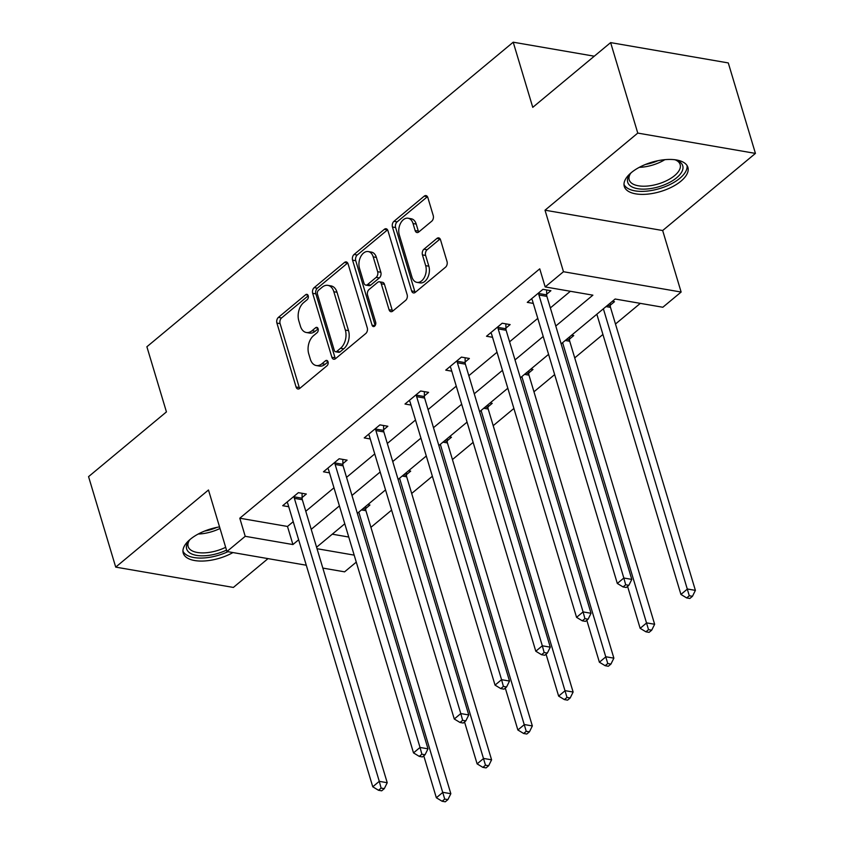 <?xml version="1.0" encoding="UTF-8"?>
<svg xmlns="http://www.w3.org/2000/svg" width="844" height="844" viewBox="0 0 844 844"><rect width="100%" height="100%" fill="white"/><g stroke="black" fill="none" stroke-linecap="round" stroke-linejoin="round"><path stroke-width="1.27" d="M308.197 295.716A2.922 1.91 -80.2 0 0 306.899 294.334A2.922 1.91 -80.2 0 0 305.655 294.725L278.404 317.386A4.178 2.722 -80.2 0 0 276.906 323.062L296.086 387.006A4.178 2.722 -80.2 0 0 297.943 388.989A4.178 2.722 -80.2 0 0 299.726 388.43L326.976 365.779A2.922 1.91 -80.2 0 0 328.021 361.791A2.922 1.91 -80.2 0 0 326.723 360.409A2.922 1.91 -80.2 0 0 325.478 360.799L321.954 363.732A13.367 8.714 -80.2 0 1 316.268 365.536A13.367 8.714 -80.2 0 1 310.339 359.185L308.735 353.858A13.367 8.714 -80.2 0 1 313.535 335.669L317.059 332.736A2.922 1.91 -80.2 0 0 318.104 328.759A2.922 1.91 -80.2 0 0 316.817 327.366A2.922 1.91 -80.2 0 0 315.572 327.767L312.037 330.7A13.367 8.714 -80.2 0 1 306.351 332.504A13.367 8.714 -80.2 0 1 300.422 326.153L298.829 320.825A13.367 8.714 -80.2 0 1 303.618 302.637L307.153 299.704A2.922 1.91 -80.2 0 0 308.197 295.716M631.291 172.63A33.201 15.287 163.3 0 0 624.296 186.461A33.201 15.287 163.3 0 0 647.369 194.152A33.201 15.287 163.3 0 0 680.908 181.196A33.201 15.287 163.3 0 0 687.902 167.376A33.201 15.287 163.3 0 0 664.829 159.674A33.201 15.287 163.3 0 0 631.291 172.63M219.545 526.899A33.201 15.287 163.3 0 0 190.238 539.316A33.201 15.287 163.3 0 0 183.243 553.136A33.201 15.287 163.3 0 0 232.965 552.556M431.727 221.212A4.178 2.722 -80.2 0 0 433.225 215.526L427.845 197.58A4.178 2.722 -80.2 0 0 425.988 195.597A4.178 2.722 -80.2 0 0 424.205 196.167L393.948 221.328A4.178 2.722 -80.2 0 0 392.449 227.004L411.629 290.948A4.178 2.722 -80.2 0 0 413.486 292.931A4.178 2.722 -80.2 0 0 415.259 292.372L445.526 267.21A4.178 2.722 -80.2 0 0 447.025 261.524L440.526 239.854A4.178 2.722 -80.2 0 0 438.669 237.871A4.178 2.722 -80.2 0 0 436.897 238.441L423.941 249.202A4.178 2.722 -80.2 0 0 422.443 254.888L425.661 265.638A11.172 7.29 -80.2 0 1 424.405 277.328A11.172 7.29 -80.2 0 1 416.904 282.35A11.172 7.29 -80.2 0 1 411.946 277.043L399.317 234.948A11.172 7.29 -80.2 0 1 400.583 223.249A11.172 7.29 -80.2 0 1 408.074 218.227A11.172 7.29 -80.2 0 1 413.032 223.544L415.142 230.56A4.178 2.722 -80.2 0 0 416.999 232.543A4.178 2.722 -80.2 0 0 418.772 231.973L431.727 221.212M610.623 42.611L728.288 62.931L755.433 153.408L637.769 133.088L610.623 42.611L532.764 107.346L513.215 42.2L146.888 346.757L166.437 411.904L88.567 476.638L115.712 567.115L208.479 489.995L226.93 551.522L245.224 536.309L239.791 518.216L539.749 268.835L545.182 286.928L563.476 271.726L681.129 292.045L662.835 307.248L615.139 299.019L561.144 343.898M637.769 133.088L545.013 210.198L563.476 271.726M348.076 263.898A4.178 2.722 -80.2 0 0 346.219 261.914A4.178 2.722 -80.2 0 0 344.447 262.473L314.179 287.635A4.178 2.722 -80.2 0 0 312.681 293.322L331.871 357.265A4.178 2.722 -80.2 0 0 333.718 359.249A4.178 2.722 -80.2 0 0 335.501 358.689L365.758 333.528A4.178 2.722 -80.2 0 0 367.267 327.841L348.076 263.898M354.069 254.477L384.326 229.325A4.178 2.722 -80.2 0 1 386.109 228.756A4.178 2.722 -80.2 0 1 387.955 230.739L407.146 294.683A4.178 2.722 -80.2 0 1 405.647 300.369L392.692 311.13A4.178 2.722 -80.2 0 1 390.92 311.7A4.178 2.722 -80.2 0 1 389.063 309.716L381.277 283.784A4.178 2.722 -80.2 0 0 379.431 281.801A4.178 2.722 -80.2 0 0 377.648 282.36L369.06 289.503A4.178 2.722 -80.2 0 0 367.562 295.189L375.664 322.186A2.922 1.91 -80.2 0 1 375.327 325.246A2.922 1.91 -80.2 0 1 373.364 326.565A2.922 1.91 -80.2 0 1 372.067 325.172L352.57 260.163A4.178 2.722 -80.2 0 1 354.069 254.477L357.244 255.025L387.512 229.874L384.326 229.325M115.712 567.115L233.377 587.435L268.033 558.612M594.281 56.2L513.215 42.2M239.791 518.216L287.488 526.456L293.216 521.697M305.781 511.242L333.981 487.8M346.546 477.356L374.747 453.914M387.312 443.469L415.501 420.027M428.066 409.583L456.266 386.141M468.831 375.696L497.021 352.254M509.586 341.809L537.786 318.367M550.351 307.923L570.365 291.286M302.099 497.549L306.33 494.025L298.386 492.653L282.708 505.693L288.732 506.727M342.864 463.651L347.095 460.138L339.14 458.767L323.463 471.796L329.487 472.84M383.63 429.765L387.85 426.252L379.906 424.88L364.228 437.909L370.252 438.954M424.384 395.878L428.615 392.365L420.671 390.994L404.993 404.023L411.017 405.067M465.149 361.992L469.38 358.478L461.425 357.107L445.748 370.136L451.772 371.181M505.904 328.105L510.135 324.592L502.191 323.22L486.513 336.25L492.537 337.294M546.669 294.218L550.9 290.705L542.945 289.323L527.268 302.363L533.292 303.397M370.917 527.342L391.605 510.135M411.682 493.455L432.371 476.248M452.437 459.569L473.136 442.361M493.202 425.682L513.89 408.475M533.957 391.795L554.656 374.588M574.722 357.898L602.922 334.456M615.487 324.012L640.322 303.365M332.272 534.189L348.751 537.037M365.705 508.531L369.936 505.007L367.805 504.649M406.46 474.644L410.69 471.121L408.559 470.762M447.225 440.758L451.456 437.234L449.324 436.865M487.98 406.861L492.21 403.348L490.09 402.978M528.745 372.974L532.975 369.461L530.844 369.092M569.51 339.088L573.741 335.574L571.61 335.205M610.265 305.201L614.495 301.688L612.364 301.319M545.013 210.198L662.667 230.528L755.433 153.408M662.667 230.528L681.129 292.045M356.273 562.125L344.595 571.842L322.841 568.086M555.785 326.016L592.878 295.168L545.182 286.928M245.224 536.309L292.921 544.549L298.649 539.791M311.214 529.346L339.415 505.904M351.98 495.449L380.169 472.007M392.734 461.562L420.934 438.12M433.499 427.676L461.689 404.234M474.254 393.789L502.454 370.347M515.019 359.903L543.219 336.461M306.277 565.227L226.93 551.522M317.027 548.716L354.185 555.13M548.579 354.353L520.389 377.796M507.824 388.24L479.624 411.682M467.059 422.127L438.859 445.569M426.294 456.013L398.104 479.455M385.539 489.9L357.339 513.342M344.774 523.786L316.584 547.229M287.488 526.456L292.921 544.549M306.351 332.504L309.537 333.053A13.367 8.714 -80.2 0 0 315.223 331.249L312.037 330.7M318.125 328.822L315.223 331.249M316.268 365.536L319.443 366.085A13.367 8.714 -80.2 0 0 325.13 364.281L321.954 363.732M328.042 361.865L325.13 364.281M308.218 295.79L281.59 317.935A4.178 2.722 -80.2 0 0 280.092 323.621L299.272 387.554A4.178 2.722 -80.2 0 0 299.673 388.472M347.675 262.99A4.178 2.722 -80.2 0 0 347.623 263.022L317.365 288.184A4.178 2.722 -80.2 0 0 315.867 293.87L335.047 357.814A4.178 2.722 -80.2 0 0 335.448 358.721M318.494 290.262A2.922 1.91 -80.2 0 0 317.449 294.239L334.287 350.376A2.922 1.91 -80.2 0 0 335.585 351.758A2.922 1.91 -80.2 0 0 336.83 351.368L340.543 348.277A13.367 8.714 -80.2 0 0 345.344 330.078L333.834 291.718A13.367 8.714 -80.2 0 0 327.905 285.367A13.367 8.714 -80.2 0 0 322.218 287.171L318.494 290.262M335.585 351.758L338.76 352.307A2.922 1.91 -80.2 0 0 340.005 351.916L336.83 351.368M327.905 285.367L331.08 285.916A13.367 8.714 -80.2 0 1 337.009 292.267L348.519 330.637A13.367 8.714 -80.2 0 1 343.73 348.825L340.005 351.916M379.431 281.801L382.606 282.35A4.178 2.722 -80.2 0 1 384.463 284.333L392.238 310.265A4.178 2.722 -80.2 0 0 392.639 311.172M375.179 325.499L355.746 260.712L352.57 260.163M373.206 256.871A11.172 7.29 -80.2 0 0 368.248 251.565A11.172 7.29 -80.2 0 0 360.757 256.587A11.172 7.29 -80.2 0 0 359.491 268.286L363.933 283.109A4.178 2.722 -80.2 0 0 365.79 285.093A4.178 2.722 -80.2 0 0 367.562 284.533L376.16 277.391A4.178 2.722 -80.2 0 0 377.658 271.705L373.206 256.871L376.392 257.42A11.172 7.29 -80.2 0 0 371.434 252.113L368.248 251.565M365.79 285.093L368.965 285.641A4.178 2.722 -80.2 0 0 370.748 285.082L367.562 284.533M376.392 257.42L380.834 272.253A4.178 2.722 -80.2 0 1 379.336 277.94L370.748 285.082M357.244 255.025A4.178 2.722 -80.2 0 0 355.746 260.712M408.074 218.227L411.26 218.775A11.172 7.29 -80.2 0 1 416.219 224.093L418.318 231.108A4.178 2.722 -80.2 0 0 418.719 232.016M416.904 282.35L420.08 282.898A11.172 7.29 -80.2 0 0 427.581 277.876A11.172 7.29 -80.2 0 0 428.847 266.187L425.661 265.638M440.125 238.947A4.178 2.722 -80.2 0 0 440.072 238.989L427.117 249.75A4.178 2.722 -80.2 0 0 425.619 255.437L428.847 266.187M427.444 196.673A4.178 2.722 -80.2 0 0 427.391 196.715L397.123 221.877A4.178 2.722 -80.2 0 0 395.625 227.553L414.815 291.496A4.178 2.722 -80.2 0 0 415.216 292.414M423.772 755.834L436.348 797.759L442.878 792.337L450.833 793.708L365.927 510.694A4.252 2.775 99.8 0 1 365.705 509.185L365.684 506.411M444.714 799.078L442.108 801.251L445.284 801.8L447.9 799.627L444.714 799.078L358.816 512.118M442.108 801.251L436.348 797.759M450.833 793.708L447.9 799.627M294.155 496.166L294.155 496.831A4.252 2.775 -80.2 0 0 294.377 498.34L379.283 781.344L372.753 786.777L287.846 503.773A4.252 2.775 -80.2 0 0 287.245 502.57L286.939 502.169M302.068 493.297L302.11 498.203A4.252 2.775 -80.2 0 0 302.321 499.711L387.227 782.726L379.283 781.344L381.119 788.096L378.502 790.269L381.688 790.817L384.294 788.644L381.119 788.096M384.294 788.644L387.227 782.726M372.753 786.777L378.502 790.269M226.508 550.109A28.728 13.23 -16.7 0 1 209.639 555.257A28.728 13.23 -16.7 0 1 188.676 541.194A28.728 13.23 -16.7 0 1 190.216 539.337M189.415 540.244A26.607 12.249 163.3 0 0 188.149 546.543A26.607 12.249 163.3 0 0 209.428 552.366A26.607 12.249 163.3 0 0 225.665 547.302M182.948 551.143A32.99 15.192 163.3 0 0 208.964 557.409A32.99 15.192 163.3 0 0 227.933 551.691M674.472 159.685A28.728 13.23 -16.7 0 1 676.782 160.392A28.728 13.23 -16.7 0 1 676.698 177.725A28.728 13.23 -16.7 0 1 640.754 189.056A28.728 13.23 -16.7 0 1 629.729 174.508A28.728 13.23 -16.7 0 1 631.27 172.651M630.468 173.569A26.607 12.249 163.3 0 0 629.202 179.856A26.607 12.249 163.3 0 0 647.696 186.028A26.607 12.249 163.3 0 0 674.567 175.647A26.607 12.249 163.3 0 0 680.169 164.569A26.607 12.249 163.3 0 0 675.654 160.012M624.001 184.456A32.99 15.192 163.3 0 0 647.591 191.05A32.99 15.192 163.3 0 0 679.874 178.274A32.99 15.192 163.3 0 0 687.048 165.54M464.527 721.936L477.113 763.873L483.644 758.439L491.588 759.822L406.681 476.807A4.252 2.775 99.8 0 1 406.47 475.299L406.449 472.513M485.479 765.191L482.863 767.365L486.049 767.913L488.655 765.74L485.479 765.191L399.571 478.231M482.863 767.365L477.113 763.873M491.588 759.822L488.655 765.74M505.292 688.05L517.868 729.986L524.398 724.553L532.353 725.935L447.447 442.921A4.252 2.775 99.8 0 1 447.225 441.412L447.204 438.627M526.234 731.305L523.628 733.478L526.804 734.027L529.42 731.854L526.234 731.305L440.336 444.345M523.628 733.478L517.868 729.986M532.353 725.935L529.42 731.854M334.91 462.28L334.92 462.945A4.252 2.775 -80.2 0 0 335.131 464.453L420.038 747.457L413.507 752.89L328.601 469.876A4.252 2.775 -80.2 0 0 328.01 468.684L327.694 468.283M342.833 459.4L342.864 464.316A4.252 2.775 -80.2 0 0 343.086 465.825L427.992 748.828L420.038 747.457L421.884 754.209L419.268 756.382L422.443 756.931L425.059 754.758L421.884 754.209M425.059 754.758L427.992 748.828M413.507 752.89L419.268 756.382M375.675 428.393L375.685 429.058A4.252 2.775 -80.2 0 0 375.897 430.567L460.803 713.57L454.272 719.004L369.366 435.989A4.252 2.775 -80.2 0 0 368.775 434.797L368.459 434.396M383.587 425.513L383.63 430.429A4.252 2.775 -80.2 0 0 383.851 431.938L468.758 714.942L460.803 713.57L462.639 720.322L460.033 722.485L463.208 723.044L465.825 720.871L462.639 720.322M465.825 720.871L468.758 714.942M454.272 719.004L460.033 722.485M546.047 654.163L558.633 696.1L565.163 690.666L573.118 692.038L488.201 409.034A4.252 2.775 99.8 0 1 487.99 407.525L487.969 404.74M566.999 697.418L564.383 699.592L567.569 700.14L570.185 697.967L566.999 697.418L481.091 410.458M564.383 699.592L558.633 696.1M573.118 692.038L570.185 697.967M586.812 620.277L599.388 662.213L605.929 656.78L613.873 658.151L528.966 375.147A4.252 2.775 99.8 0 1 528.755 373.639L528.734 370.854M607.764 663.532L605.148 665.694L608.324 666.254L610.94 664.08L607.764 663.532L521.856 376.572M605.148 665.694L599.388 662.213M613.873 658.151L610.94 664.08M627.577 586.39L640.153 628.326L646.683 622.893L654.638 624.265L569.732 341.261A4.252 2.775 99.8 0 1 569.51 339.752L569.489 336.967M648.519 629.635L645.913 631.808L649.089 632.356L651.705 630.183L648.519 629.635L562.621 342.685M645.913 631.808L640.153 628.326M654.638 624.265L651.705 630.183M416.44 394.507L416.44 395.171A4.252 2.775 -80.2 0 0 416.662 396.669L501.568 679.684L495.038 685.117L410.121 402.103A4.252 2.775 -80.2 0 0 409.53 400.911L409.213 400.51M424.353 391.627L424.395 396.543A4.252 2.775 -80.2 0 0 424.606 398.051L509.512 681.055L501.568 679.684L503.404 686.425L500.787 688.599L503.973 689.147L506.579 686.984L503.404 686.425M506.579 686.984L509.512 681.055M495.038 685.117L500.787 688.599M457.195 360.62L457.205 361.274A4.252 2.775 -80.2 0 0 457.416 362.783L542.323 645.797L535.792 651.23L450.886 368.216A4.252 2.775 -80.2 0 0 450.295 367.024L449.979 366.623M465.118 357.74L465.149 362.656A4.252 2.775 -80.2 0 0 465.371 364.165L550.277 647.169L542.323 645.797L544.158 652.539L541.553 654.712L544.728 655.26L547.345 653.087L544.158 652.539M547.345 653.087L550.277 647.169M535.792 651.23L541.553 654.712M497.96 326.733L497.96 327.388A4.252 2.775 -80.2 0 0 498.182 328.896L583.088 611.911L576.558 617.344L491.651 334.329A4.252 2.775 -80.2 0 0 491.05 333.137L490.744 332.736M505.872 323.853L505.915 328.759A4.252 2.775 -80.2 0 0 506.126 330.268L591.032 613.282L583.088 611.911L584.924 618.652L582.307 620.825L585.493 621.374L588.099 619.201L584.924 618.652M588.099 619.201L591.032 613.282M576.558 617.344L582.307 620.825M538.715 292.847L538.725 293.501A4.252 2.775 -80.2 0 0 538.936 295.01L623.843 578.024L617.312 583.447L532.406 300.443A4.252 2.775 -80.2 0 0 531.815 299.251L531.498 298.85M546.638 289.967L546.669 294.873A4.252 2.775 -80.2 0 0 546.891 296.381L631.797 579.395L623.843 578.024L625.689 584.765L623.072 586.939L626.248 587.487L628.864 585.314L625.689 584.765M628.864 585.314L631.797 579.395M617.312 583.447L623.072 586.939M596.845 314.221L680.918 594.44L687.449 589.006L695.393 590.378L610.486 307.364A4.252 2.775 99.8 0 1 610.275 305.866L610.254 303.08M689.284 595.748L686.668 597.921L689.854 598.47L692.46 596.297L689.284 595.748L603.376 308.788M686.668 597.921L680.918 594.44M695.393 590.378L692.46 596.297M307.944 295.126L305.655 294.725M327.757 361.19L325.478 360.799M317.85 328.158L315.572 327.767M299.272 387.554L296.086 387.006M280.092 323.621L276.906 323.062M281.59 317.935L278.404 317.386M335.047 357.814L331.871 357.265M315.867 293.87L312.681 293.322M317.365 288.184L314.179 287.635M347.623 263.022L344.447 262.473M343.73 348.825L340.543 348.277M348.519 330.637L345.344 330.078M337.009 292.267L333.834 291.718M392.238 310.265L389.063 309.716M384.463 284.333L381.277 283.784M375.052 325.689L372.067 325.172M379.336 277.94L376.16 277.391M380.834 272.253L377.658 271.705M418.318 231.108L415.142 230.56M416.219 224.093L413.032 223.544M425.619 255.437L422.443 254.888M427.117 249.75L423.941 249.202M440.072 238.989L436.897 238.441M414.815 291.496L411.629 290.948M395.625 227.553L392.449 227.004M397.123 221.877L393.948 221.328M427.391 196.715L424.205 196.167M365.927 510.694L361.454 509.924M365.705 509.185L362.92 508.71M294.155 496.831L302.11 498.203M294.377 498.34L302.321 499.711M220.01 528.449A26.607 12.249 -16.7 0 1 203.773 533.513A26.607 12.249 -16.7 0 1 198.245 534.03M204.564 531.087A25.731 11.848 163.3 0 0 216.908 527.384M664.85 159.674A26.607 12.249 -16.7 0 1 639.298 167.344M645.618 164.401A25.731 11.848 163.3 0 0 657.961 160.698M406.681 476.807L402.219 476.037M406.47 475.299L403.675 474.813M447.447 442.921L442.973 442.151M447.225 441.412L444.44 440.927M334.92 462.945L342.864 464.316M335.131 464.453L343.086 465.825M375.685 429.058L383.63 430.429M375.897 430.567L383.851 431.938M488.201 409.034L483.739 408.264M487.99 407.525L485.205 407.04M528.966 375.147L524.493 374.377M528.755 373.639L525.96 373.153M569.732 341.261L565.258 340.48M569.51 339.752L566.725 339.267M416.44 395.171L424.395 396.543M416.662 396.669L424.606 398.051M457.205 361.274L465.149 362.656M457.416 362.783L465.371 364.165M497.96 327.388L505.915 328.759M498.182 328.896L506.126 330.268M538.725 293.501L546.669 294.873M538.936 295.01L546.891 296.381M610.486 307.364L606.024 306.594M610.275 305.866L607.48 305.38"/></g></svg>
